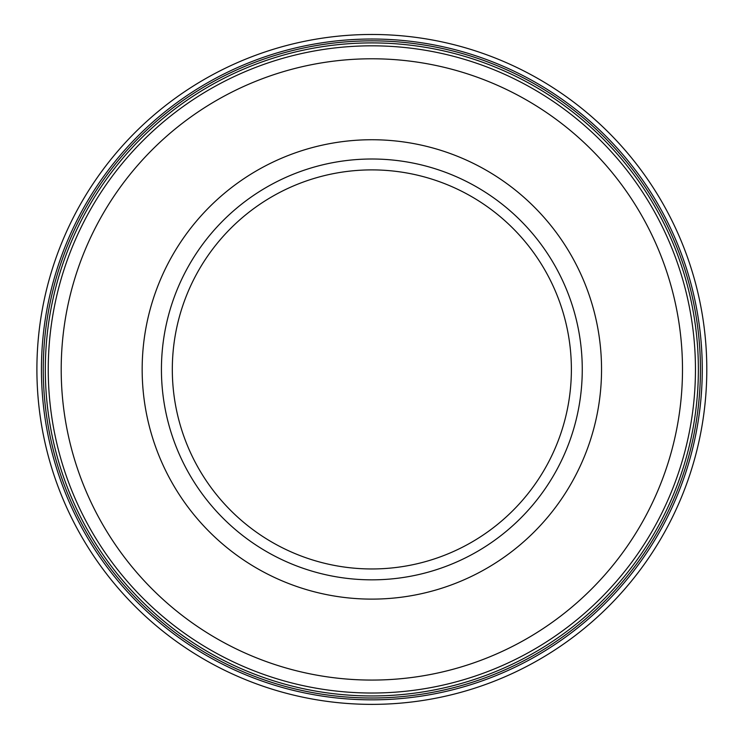 <?xml version="1.0" encoding="UTF-8"?>
<svg xmlns="http://www.w3.org/2000/svg" width="744" height="744" viewBox="0 0 744 744"><rect width="100%" height="100%" fill="white"/><g stroke="black" fill="none" stroke-linecap="round" stroke-linejoin="round"><path stroke-width="1.12" d="M582.264 369.424A210.413 210.413 0 0 1 266.64 551.648A210.413 210.413 0 0 1 266.64 187.2A210.413 210.413 0 0 1 582.264 369.424M695.454 369.424A323.603 323.603 0 0 1 210.05 649.67A323.603 323.603 0 0 1 210.05 89.178A323.603 323.603 0 0 1 695.454 369.424M701.462 346.434A330.41 330.41 0 0 1 213.333 659.333A330.41 330.41 0 0 1 193.542 91.261A330.41 330.41 0 0 1 701.462 346.434M705.6 341.124A334.949 334.949 0 0 1 212.617 664.104A334.949 334.949 0 0 1 188.288 89.252A334.949 334.949 0 0 1 705.6 341.124M571.383 369.424A199.532 199.532 0 0 1 272.081 542.227A199.532 199.532 0 0 1 272.081 196.63A199.532 199.532 0 0 1 571.383 369.424M601.543 369.424A229.701 229.701 0 0 1 257.006 568.351A229.701 229.701 0 0 1 257.006 170.506A229.701 229.701 0 0 1 601.543 369.424M682.49 369.424A310.639 310.639 0 0 1 216.532 638.454A310.639 310.639 0 0 1 216.532 100.403A310.639 310.639 0 0 1 682.49 369.424M697.686 348.201A326.523 326.523 0 0 1 214.756 655.678A326.523 326.523 0 0 1 196.481 93.995A326.523 326.523 0 0 1 697.686 348.201M699.695 347.457A328.578 328.578 0 0 1 213.947 657.575A328.578 328.578 0 0 1 195.03 92.479A328.578 328.578 0 0 1 699.695 347.457"/></g></svg>
